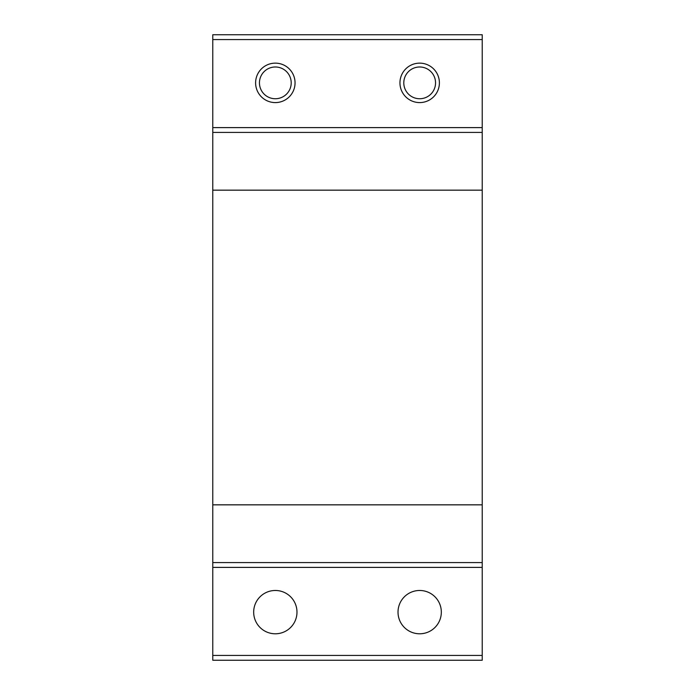 <?xml version="1.0" encoding="UTF-8"?>
<svg xmlns="http://www.w3.org/2000/svg" width="695" height="695" viewBox="0 0 695 695"><rect width="100%" height="100%" fill="white"/><g stroke="black" fill="none" stroke-linecap="round" stroke-linejoin="round"><path stroke-width="1.04" d="M334.747 562.576L360.253 562.576M360.253 132.424L334.747 132.424M399.946 82.861A19.729 19.729 0 0 1 419.676 63.141A19.729 19.729 0 0 1 439.396 82.861A19.729 19.729 0 0 1 419.676 102.591A19.729 19.729 0 0 1 399.946 82.861M435.548 82.861A15.881 15.881 0 0 0 419.676 66.989A15.881 15.881 0 0 0 403.795 82.861A15.881 15.881 0 0 0 419.676 98.742A15.881 15.881 0 0 0 435.548 82.861M255.604 82.861A19.729 19.729 0 0 1 275.324 63.141A19.729 19.729 0 0 1 295.054 82.861A19.729 19.729 0 0 1 275.324 102.591A19.729 19.729 0 0 1 255.604 82.861M291.205 82.861A15.881 15.881 0 0 0 275.324 66.989A15.881 15.881 0 0 0 259.452 82.861A15.881 15.881 0 0 0 275.324 98.742A15.881 15.881 0 0 0 291.205 82.861M275.324 590.481A21.649 21.649 0 0 0 253.675 612.139A21.649 21.649 0 0 0 275.324 633.788A21.649 21.649 0 0 0 296.982 612.139A21.649 21.649 0 0 0 275.324 590.481M419.676 590.481A21.649 21.649 0 0 0 398.018 612.139A21.649 21.649 0 0 0 419.676 633.788A21.649 21.649 0 0 0 441.325 612.139A21.649 21.649 0 0 0 419.676 590.481M482.226 567.389L212.774 567.389L212.774 562.576L482.226 562.576L482.226 660.25L212.774 660.25L212.774 655.437L482.226 655.437M212.774 567.389L212.774 655.437M212.774 39.563L212.774 34.75L482.226 34.75L482.226 39.563L212.774 39.563L212.774 127.611L482.226 127.611L482.226 562.576M482.226 190.161L212.774 190.161L212.774 504.839L482.226 504.839M482.226 132.424L212.774 132.424L212.774 127.611M482.226 39.563L482.226 127.611M212.774 562.576L212.774 504.839M212.774 190.161L212.774 132.424"/></g></svg>
